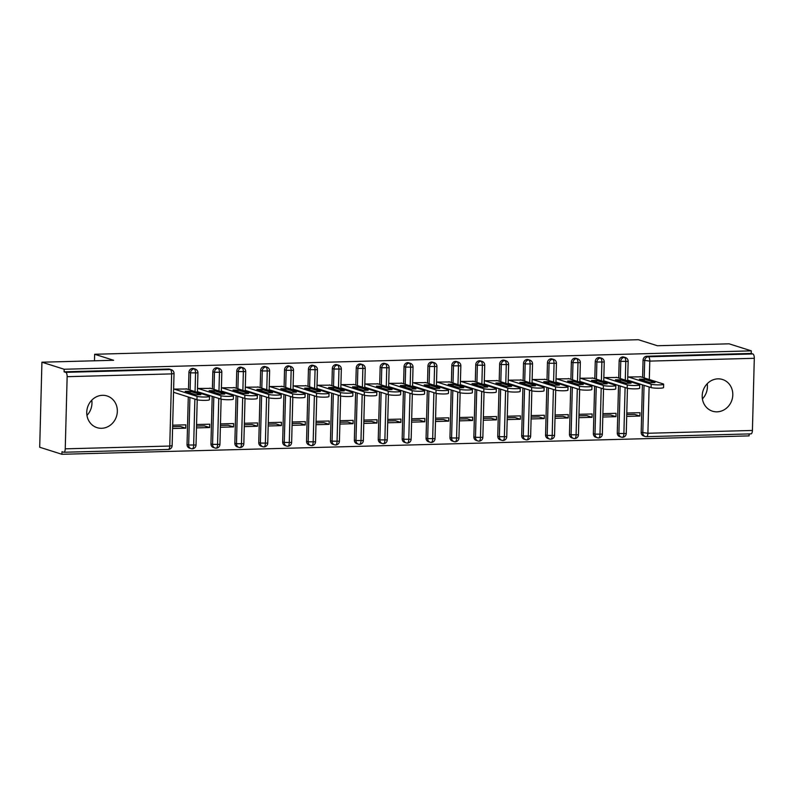 <?xml version="1.0" encoding="UTF-8"?>
<svg xmlns="http://www.w3.org/2000/svg" width="794" height="794" viewBox="0 0 794 794"><rect width="100%" height="100%" fill="white"/><g stroke="black" fill="none" stroke-linecap="round" stroke-linejoin="round"><path stroke-width="1.19" d="M91.757 400.196A16.624 15.165 -72.4 0 1 86.953 415.371M102.476 395.313A16.624 15.165 -72.4 0 1 107.071 395.958A16.624 15.165 -72.4 0 1 117.095 413.912A16.624 15.165 -72.4 0 1 101.612 428.294A16.624 15.165 -72.4 0 1 97.027 427.648A16.624 15.165 -72.4 0 1 86.993 409.694A16.624 15.165 -72.4 0 1 102.476 395.313M707.216 383.73A16.624 15.165 -72.4 0 1 702.412 398.906M717.935 378.847A16.624 15.165 -72.4 0 1 722.53 379.492A16.624 15.165 -72.4 0 1 732.554 397.447A16.624 15.165 -72.4 0 1 717.071 411.828A16.624 15.165 -72.4 0 1 712.476 411.183A16.624 15.165 -72.4 0 1 702.452 393.228A16.624 15.165 -72.4 0 1 717.935 378.847M61.932 454.287L62.001 451.707L63.629 452.223A3.901 1.519 -91.5 0 0 63.828 452.252A3.901 1.519 -91.5 0 0 65.247 448.838L67.143 376.684A3.901 1.519 -91.5 0 0 65.713 372.336L64.096 371.82L64.165 369.25L41.923 362.203L39.7 447.24L61.932 454.287L749.099 435.896L749.149 433.921M172.665 425.187L185.826 424.83L185.746 428.184L180.466 426.507L172.626 426.715M196.565 424.542L209.735 424.195L209.646 427.539L204.366 425.872L196.525 426.08M220.474 423.907L233.635 423.549L233.545 426.904L228.265 425.227L220.424 425.435M244.373 423.262L257.534 422.914L257.445 426.259L252.164 424.592L244.334 424.8M268.273 422.626L281.433 422.279L281.344 425.624L276.064 423.946L268.233 424.165M292.172 421.991L305.333 421.634L305.253 424.988L299.973 423.311L292.132 423.52M316.072 421.346L329.242 420.999L329.153 424.343L323.873 422.676L316.032 422.884M339.971 420.711L353.141 420.354L353.052 423.708L347.772 422.031L339.931 422.239M363.88 420.066L377.041 419.718L376.952 423.063L371.671 421.396L363.841 421.604M387.78 419.431L400.94 419.073L400.851 422.428L395.571 420.751L387.74 420.959M411.679 418.785L424.84 418.438L424.75 421.793L419.48 420.115L411.639 420.324M435.578 418.15L448.739 417.803L448.66 421.148L443.38 419.47L435.539 419.689M459.478 417.515L472.648 417.158L472.559 420.512L467.279 418.835L459.438 419.043M483.387 416.87L496.548 416.522L496.458 419.867L491.178 418.2L483.348 418.408M507.287 416.235L520.447 415.877L520.358 419.232L515.078 417.555L507.247 417.763M531.186 415.59L544.347 415.242L544.257 418.587L538.977 416.919L531.146 417.128M555.085 414.954L568.246 414.597L568.167 417.952L562.886 416.274L555.046 416.483M578.985 414.309L592.155 413.962L592.066 417.316L586.786 415.639L578.945 415.848M602.884 413.674L616.055 413.327L615.965 416.671L610.685 415.004L602.845 415.212M41.923 362.203L113.631 360.278L94.645 354.263L94.476 360.794M94.645 354.263L638.396 339.713L657.382 345.737L729.091 343.812L751.322 350.859L751.253 353.439L646.743 356.238L648.37 356.754L752.881 353.955L751.253 353.439M752.881 353.955A3.901 1.519 88.5 0 1 754.3 358.302L752.414 430.457A3.901 1.519 88.5 0 1 750.995 433.871A3.901 1.519 88.5 0 1 750.787 433.842M626.794 413.039L639.954 412.682L639.865 416.036L634.585 414.359L626.754 414.567M64.165 369.25L751.322 350.859M640.887 376.852L627.736 376.961M626.704 416.384L639.865 416.036M627.647 380.306L628.143 380.296M649.115 386.946L647.904 433.256A3.901 1.519 88.5 0 1 646.485 436.66A3.901 1.519 88.5 0 1 646.276 436.631A3.901 3.553 -72.4 0 1 645.204 436.482L643.577 435.966A3.901 3.553 -72.4 0 1 641.175 432.353L642.415 384.822M642.614 377.398L643.061 360.198A3.901 3.553 -72.4 0 1 646.743 356.238M64.096 371.82L168.606 369.031A3.901 3.553 -72.4 0 1 169.678 369.18L171.305 369.696A3.901 3.553 107.6 0 0 170.224 369.538L168.606 369.031M187.047 444.501L188.674 445.017A3.901 3.553 -72.4 0 0 191.076 448.63L192.217 448.818A3.901 1.519 -91.5 0 1 192.039 448.789A3.901 3.553 -72.4 0 1 191.076 448.63L189.458 448.124A3.901 3.553 -72.4 0 1 187.047 444.501L188.287 396.97M188.486 389.546L188.932 372.346A3.901 3.553 -72.4 0 1 193.577 368.535L195.205 369.051A3.901 3.553 107.6 0 0 194.123 368.902L192.505 368.386M186.769 389L173.608 389.11M172.576 428.532L185.746 428.184M210.946 443.866L212.574 444.372A3.901 3.553 -72.4 0 0 214.976 447.995L216.117 448.173A3.901 1.519 -91.5 0 1 215.938 448.144A3.901 3.553 -72.4 0 1 214.976 447.995L213.358 447.479A3.901 3.553 -72.4 0 1 210.946 443.866L212.197 396.325M212.385 388.901L212.842 371.701A3.901 3.553 -72.4 0 1 217.477 367.9L219.104 368.416A3.901 3.553 107.6 0 0 218.032 368.267L216.405 367.751M210.668 388.365L197.517 388.464M197.428 391.819L197.924 391.809M196.485 427.897L209.646 427.539M234.845 443.221L236.473 443.737A3.901 3.553 -72.4 0 0 238.885 447.359L240.026 447.538A3.901 1.519 -91.5 0 0 240.046 447.538A3.901 1.519 -91.5 0 1 239.838 447.508A3.901 3.553 -72.4 0 1 238.885 447.359L237.257 446.843A3.901 3.553 -72.4 0 1 234.845 443.221L236.096 395.69M236.284 388.266L236.741 371.066A3.901 3.553 -72.4 0 1 241.386 367.265L243.004 367.771A3.901 3.553 107.6 0 0 241.932 367.622L240.304 367.106M234.567 387.72L221.417 387.829M221.328 391.174L221.824 391.164M220.385 427.251L233.545 426.904M258.755 442.586L260.372 443.102A3.901 3.553 -72.4 0 0 262.784 446.714L263.926 446.903A3.901 1.519 -91.5 0 1 263.737 446.873A3.901 3.553 -72.4 0 1 262.784 446.714L261.157 446.198A3.901 3.553 -72.4 0 1 258.755 442.586L259.995 395.055M260.194 387.631L260.64 370.421A3.901 3.553 -72.4 0 1 265.285 366.62L266.903 367.136A3.901 3.553 107.6 0 0 265.831 366.987L264.204 366.471M258.477 387.085L245.316 387.194M245.227 390.539L245.723 390.529M244.284 426.616L257.445 426.259M282.654 441.94L284.272 442.457A3.901 3.553 -72.4 0 0 286.684 446.079L287.825 446.258A3.901 1.519 -91.5 0 0 287.845 446.258A3.901 1.519 -91.5 0 1 287.636 446.228A3.901 3.553 -72.4 0 1 286.684 446.079L285.056 445.563A3.901 3.553 -72.4 0 1 282.654 441.94L283.895 394.41M284.093 386.986L284.54 369.786A3.901 3.553 -72.4 0 1 289.185 365.984L290.812 366.5A3.901 3.553 107.6 0 0 289.731 366.342L288.103 365.826M282.376 386.44L269.216 386.549M269.126 389.904L269.623 389.884M268.183 425.981L281.344 425.624M306.553 441.305L308.181 441.821A3.901 3.553 -72.4 0 0 310.583 445.434L311.724 445.623A3.901 1.519 -91.5 0 0 311.744 445.623A3.901 1.519 -91.5 0 1 311.546 445.593A3.901 3.553 -72.4 0 1 310.583 445.434L308.965 444.918A3.901 3.553 -72.4 0 1 306.553 441.305L307.794 393.774M307.993 386.35L308.439 369.15A3.901 3.553 -72.4 0 1 313.084 365.339L314.712 365.855A3.901 3.553 107.6 0 0 313.63 365.706L312.012 365.19M306.276 385.805L293.115 385.914M293.026 389.259L293.522 389.249M292.083 425.336L305.253 424.988M330.453 440.66L332.081 441.176A3.901 3.553 -72.4 0 0 334.482 444.799L335.624 444.977A3.901 1.519 -91.5 0 1 335.445 444.948A3.901 3.553 -72.4 0 1 334.482 444.799L332.865 444.283A3.901 3.553 -72.4 0 1 330.453 440.66L331.703 393.129M331.892 385.705L332.339 368.505A3.901 3.553 -72.4 0 1 336.984 364.704L338.611 365.22A3.901 3.553 107.6 0 0 337.539 365.071L335.912 364.555M330.175 385.159L317.014 385.269M316.935 388.623L317.431 388.603M315.982 424.701L329.153 424.343M354.352 440.025L355.98 440.541A3.901 3.553 -72.4 0 0 358.392 444.154L359.523 444.342A3.901 1.519 -91.5 0 0 359.553 444.342A3.901 1.519 -91.5 0 1 359.345 444.312A3.901 3.553 -72.4 0 1 358.392 444.154L356.764 443.648A3.901 3.553 -72.4 0 1 354.352 440.025L355.603 392.494M355.791 385.07L356.248 367.87A3.901 3.553 -72.4 0 1 360.883 364.059L362.511 364.575A3.901 3.553 107.6 0 0 361.439 364.426L359.811 363.91M354.074 384.524L340.924 384.633M340.834 387.978L341.331 387.968M339.892 424.056L353.052 423.708M378.252 439.39L379.879 439.896A3.901 3.553 -72.4 0 0 382.291 443.518L383.433 443.697A3.901 1.519 -91.5 0 0 383.452 443.697A3.901 1.519 -91.5 0 1 383.244 443.667A3.901 3.553 -72.4 0 1 382.291 443.518L380.663 443.002A3.901 3.553 -72.4 0 1 378.252 439.39L379.502 391.849M379.691 384.425L380.147 367.225A3.901 3.553 -72.4 0 1 384.792 363.424L386.41 363.94A3.901 3.553 107.6 0 0 385.338 363.791L383.71 363.275M377.974 383.889L364.823 383.988M364.734 387.343L365.23 387.333M363.791 423.42L376.952 423.063M402.161 438.745L403.779 439.261A3.901 3.553 -72.4 0 0 406.191 442.883L407.332 443.062A3.901 1.519 -91.5 0 1 407.143 443.032A3.901 3.553 -72.4 0 1 406.191 442.883L404.563 442.367A3.901 3.553 -72.4 0 1 402.161 438.745L403.402 391.214M403.6 383.79L404.047 366.59A3.901 3.553 -72.4 0 1 408.692 362.789L410.319 363.295A3.901 3.553 107.6 0 0 409.238 363.146L407.61 362.63M401.883 383.244L388.723 383.353M388.633 386.708L389.129 386.688M387.69 422.775L400.851 422.428M426.06 438.109L427.688 438.625A3.901 3.553 -72.4 0 0 430.09 442.238L431.231 442.427A3.901 1.519 -91.5 0 0 431.251 442.427A3.901 1.519 -91.5 0 1 431.053 442.397A3.901 3.553 -72.4 0 1 430.09 442.238L428.462 441.722A3.901 3.553 -72.4 0 1 426.06 438.109L427.301 390.579M427.5 383.155L427.946 365.955A3.901 3.553 -72.4 0 1 432.591 362.143L434.219 362.659A3.901 3.553 107.6 0 0 433.137 362.511L431.519 361.995M425.783 382.609L412.622 382.718M412.533 386.063L413.029 386.053M411.59 422.14L424.75 421.793M449.96 437.464L451.588 437.98A3.901 3.553 -72.4 0 0 453.989 441.603L455.131 441.782A3.901 1.519 -91.5 0 1 454.952 441.752A3.901 3.553 -72.4 0 1 453.989 441.603L452.372 441.087A3.901 3.553 -72.4 0 1 449.96 437.464L451.2 389.933M451.399 382.51L451.846 365.309A3.901 3.553 -72.4 0 1 456.49 361.508L458.118 362.024A3.901 3.553 107.6 0 0 457.036 361.866L455.419 361.359M449.682 381.964L436.521 382.073M435.489 421.505L448.66 421.148M473.859 436.829L475.487 437.345A3.901 3.553 -72.4 0 0 477.889 440.958L479.03 441.146A3.901 1.519 -91.5 0 1 478.851 441.117A3.901 3.553 -72.4 0 1 477.889 440.958L476.271 440.442A3.901 3.553 -72.4 0 1 473.859 436.829L475.11 389.298M475.298 381.874L475.755 364.674A3.901 3.553 -72.4 0 1 480.39 360.863L482.018 361.379A3.901 3.553 107.6 0 0 480.946 361.23L479.318 360.714M473.581 381.328L460.431 381.438M460.341 384.782L460.838 384.772M459.398 420.86L472.559 420.512M497.759 436.184L499.386 436.7A3.901 3.553 -72.4 0 0 501.798 440.323L502.939 440.501A3.901 1.519 -91.5 0 0 502.959 440.501A3.901 1.519 -91.5 0 1 502.751 440.472A3.901 3.553 -72.4 0 1 501.798 440.323L500.17 439.807A3.901 3.553 -72.4 0 1 497.759 436.184L499.009 388.653M499.198 381.229L499.654 364.029A3.901 3.553 -72.4 0 1 504.299 360.228L505.917 360.744A3.901 3.553 107.6 0 0 504.845 360.595L503.217 360.079M497.481 380.683L484.33 380.792M484.241 384.147L484.737 384.127M483.298 420.224L496.458 419.867M521.668 435.549L523.286 436.065A3.901 3.553 -72.4 0 0 525.697 439.687L526.839 439.866A3.901 1.519 -91.5 0 1 526.65 439.836A3.901 3.553 -72.4 0 1 525.697 439.687L524.07 439.171A3.901 3.553 -72.4 0 1 521.668 435.549L522.909 388.018M523.107 380.594L523.554 363.394A3.901 3.553 -72.4 0 1 528.199 359.583L529.816 360.099A3.901 3.553 107.6 0 0 528.744 359.95L527.117 359.434M521.39 380.048L508.229 380.157M508.14 383.502L508.636 383.492M507.197 419.579L520.358 419.232M545.567 434.913L547.185 435.43A3.901 3.553 -72.4 0 0 549.597 439.042L550.738 439.221A3.901 1.519 -91.5 0 0 550.758 439.221A3.901 1.519 -91.5 0 1 550.55 439.191A3.901 3.553 -72.4 0 1 549.597 439.042L547.969 438.526A3.901 3.553 -72.4 0 1 545.567 434.913L546.808 387.373M547.006 379.949L547.453 362.749A3.901 3.553 -72.4 0 1 552.098 358.948L553.726 359.464A3.901 3.553 107.6 0 0 552.644 359.315L551.026 358.799M545.289 379.413L532.129 379.512M532.04 382.867L532.536 382.857M531.097 418.944L544.257 418.587M569.467 434.268L571.094 434.784A3.901 3.553 -72.4 0 0 573.496 438.407L574.638 438.586A3.901 1.519 -91.5 0 0 574.658 438.586A3.901 1.519 -91.5 0 1 574.459 438.556A3.901 3.553 -72.4 0 1 573.496 438.407L571.879 437.891A3.901 3.553 -72.4 0 1 569.467 434.268L570.707 386.738M570.906 379.314L571.352 362.114A3.901 3.553 -72.4 0 1 575.997 358.312L577.625 358.819A3.901 3.553 107.6 0 0 576.543 358.67L574.925 358.154M569.189 378.768L556.028 378.877M555.939 382.232L556.435 382.212M554.996 418.299L568.167 417.952M593.366 433.633L594.994 434.149A3.901 3.553 -72.4 0 0 597.396 437.762L598.537 437.951A3.901 1.519 -91.5 0 1 598.358 437.921A3.901 3.553 -72.4 0 1 597.396 437.762L595.778 437.246A3.901 3.553 -72.4 0 1 593.366 433.633L594.617 386.102M594.805 378.678L595.262 361.478A3.901 3.553 -72.4 0 1 599.897 357.667L601.524 358.183A3.901 3.553 107.6 0 0 600.453 358.034L598.825 357.518M593.088 378.133L579.928 378.242M579.848 381.586L580.345 381.577M578.895 417.664L592.066 417.316M617.266 432.988L618.893 433.504A3.901 3.553 -72.4 0 0 621.305 437.127L622.446 437.305A3.901 1.519 -91.5 0 0 622.466 437.305A3.901 1.519 -91.5 0 1 622.258 437.276A3.901 3.553 -72.4 0 1 621.305 437.127L619.677 436.611A3.901 3.553 -72.4 0 1 617.266 432.988L618.516 385.457M618.705 378.033L619.161 360.833A3.901 3.553 -72.4 0 1 623.806 357.032L625.424 357.548A3.901 3.553 107.6 0 0 624.352 357.389L622.724 356.883M616.988 377.487L603.837 377.597M603.748 380.951L604.244 380.931M602.805 417.029L615.965 416.671M625.285 380.118L625.771 361.736A3.901 1.519 -91.5 0 0 624.352 357.389A3.901 3.553 107.6 0 0 620.779 361.349L619.161 360.833M627.439 388.276L626.258 433.514A3.901 3.901 0 0 1 622.466 437.305A3.901 1.519 -91.5 0 0 623.886 433.891L625.096 387.541M601.386 380.763L601.872 362.382A3.901 1.519 -91.5 0 0 600.453 358.034A3.901 3.553 107.6 0 0 596.88 361.985L595.262 361.478M598.537 437.951A3.901 1.519 -91.5 0 0 598.557 437.951A3.901 1.519 -91.5 0 0 599.976 434.536L601.197 388.187M577.486 381.398L577.972 363.017A3.901 1.519 -91.5 0 0 576.543 358.67A3.901 3.553 107.6 0 0 572.98 362.63L571.352 362.114M579.64 389.556L578.449 434.794A3.901 3.901 0 0 1 574.658 438.586A3.901 1.519 -91.5 0 0 576.077 435.172L577.298 388.822M553.587 382.043L554.063 363.662A3.901 1.519 -91.5 0 0 552.644 359.315A3.901 3.553 107.6 0 0 549.081 363.265L547.453 362.749M555.731 390.201L554.549 435.43A3.901 3.901 0 0 1 550.758 439.221A3.901 1.519 -91.5 0 0 552.177 435.817L553.388 389.467M529.687 382.678L530.164 364.297A3.901 1.519 -91.5 0 0 528.744 359.95A3.901 3.553 107.6 0 0 525.181 363.91L523.554 363.394M526.839 439.866A3.901 1.519 -91.5 0 0 526.859 439.866A3.901 1.519 -91.5 0 0 528.278 436.452L529.489 390.102M505.788 383.313L506.264 364.942A3.901 1.519 -91.5 0 0 504.845 360.595A3.901 3.553 107.6 0 0 501.272 364.545L499.654 364.029M507.932 391.472L506.751 436.71A3.901 3.901 0 0 1 502.959 440.501A3.901 1.519 -91.5 0 0 504.379 437.087L505.589 390.737M481.879 383.959L482.365 365.577A3.901 1.519 -91.5 0 0 480.946 361.23A3.901 3.553 107.6 0 0 477.373 365.19L475.755 364.674M479.03 441.146A3.901 1.519 -91.5 0 0 479.06 441.146A3.901 1.519 -91.5 0 0 480.479 437.732L481.69 391.382M457.979 384.594L458.466 366.213A3.901 1.519 -91.5 0 0 457.036 361.866A3.901 3.553 107.6 0 0 453.473 365.826L451.846 365.309M455.131 441.782A3.901 1.519 -91.5 0 0 455.151 441.782A3.901 1.519 -91.5 0 0 456.57 438.367L457.791 392.018M434.08 385.239L434.566 366.858A3.901 1.519 -91.5 0 0 433.137 362.511A3.901 3.553 107.6 0 0 429.574 366.461L427.946 365.955M436.234 393.397L435.043 438.625A3.901 3.901 0 0 1 431.251 442.427A3.901 1.519 -91.5 0 0 432.67 439.013L433.881 392.663M410.18 385.874L410.657 367.493A3.901 1.519 -91.5 0 0 409.238 363.146A3.901 3.553 107.6 0 0 405.674 367.106L404.047 366.59M407.332 443.062A3.901 1.519 -91.5 0 0 407.352 443.062A3.901 1.519 -91.5 0 0 408.771 439.648L409.982 393.298M386.281 386.519L386.757 368.138A3.901 1.519 -91.5 0 0 385.338 363.791A3.901 3.553 107.6 0 0 381.775 367.741L380.147 367.225M388.425 394.678L387.244 439.906A3.901 3.901 0 0 1 383.452 443.697A3.901 1.519 -91.5 0 0 384.872 440.293L386.083 393.943M362.372 387.154L362.858 368.773A3.901 1.519 -91.5 0 0 361.439 364.426A3.901 3.553 107.6 0 0 357.866 368.386L356.248 367.87M364.525 395.313L363.344 440.551A3.901 3.901 0 0 1 359.553 444.342A3.901 1.519 -91.5 0 0 360.972 440.928L362.183 394.578M338.472 387.79L338.959 369.418A3.901 1.519 -91.5 0 0 337.539 365.071A3.901 3.553 107.6 0 0 333.966 369.021L332.339 368.505M335.624 444.977A3.901 1.519 -91.5 0 0 335.644 444.977A3.901 1.519 -91.5 0 0 337.063 441.563L338.284 395.214M314.573 388.435L315.059 370.054A3.901 1.519 -91.5 0 0 313.63 365.706A3.901 3.553 107.6 0 0 310.067 369.667L308.439 369.15M316.727 396.593L315.536 441.821A3.901 3.901 0 0 1 311.744 445.623A3.901 1.519 -91.5 0 0 313.164 442.208L314.384 395.859M290.673 389.07L291.15 370.689A3.901 1.519 -91.5 0 0 289.731 366.342A3.901 3.553 107.6 0 0 286.168 370.302L284.54 369.786M292.817 397.228L291.636 442.466A3.901 3.901 0 0 1 287.845 446.258A3.901 1.519 -91.5 0 0 289.264 442.844L290.475 396.494M266.774 389.715L267.25 371.334A3.901 1.519 -91.5 0 0 265.831 366.987A3.901 3.553 107.6 0 0 262.268 370.937L260.64 370.421M263.926 446.903A3.901 1.519 -91.5 0 0 263.945 446.903A3.901 1.519 -91.5 0 0 265.365 443.489L266.576 397.139M242.875 390.35L243.351 371.969A3.901 1.519 -91.5 0 0 241.932 367.622A3.901 3.553 107.6 0 0 238.359 371.582L236.741 371.066M245.018 398.509L243.837 443.747A3.901 3.901 0 0 1 240.046 447.538A3.901 1.519 -91.5 0 0 241.465 444.124L242.676 397.774M218.965 390.995L219.452 372.614A3.901 1.519 -91.5 0 0 218.032 368.267A3.901 3.553 107.6 0 0 214.459 372.217L212.842 371.701M216.117 448.173A3.901 1.519 -91.5 0 0 216.147 448.173A3.901 1.519 -91.5 0 0 217.556 444.769L218.777 398.419M195.066 391.631L195.552 373.249A3.901 1.519 -91.5 0 0 194.123 368.902A3.901 3.553 107.6 0 0 190.56 372.862L188.932 372.346M192.217 448.818A3.901 1.519 -91.5 0 0 192.237 448.818A3.901 1.519 -91.5 0 0 193.657 445.404L194.877 399.054M651.09 387.571L651.179 384.217A6.491 0.804 1.5 0 0 658.434 384.882A6.491 0.804 1.5 0 0 663.645 384.227L663.556 387.581A6.491 0.804 -178.5 0 1 658.345 388.226A6.491 0.804 -178.5 0 1 651.09 387.571L627.647 380.137M663.645 384.227A6.491 0.804 1.5 0 0 663.129 383.899L640.182 376.624M651.179 384.217L628.233 376.942M650.197 382.678L639.329 379.165L644.311 379.165L654.971 382.549L650.197 382.678M627.191 388.206L627.27 384.862A6.491 0.804 1.5 0 0 634.535 385.517A6.491 0.804 1.5 0 0 639.746 384.872L639.656 388.216A6.491 0.804 -178.5 0 1 634.446 388.871A6.491 0.804 -178.5 0 1 627.191 388.206L603.748 380.783M639.746 384.872A6.491 0.804 1.5 0 0 639.23 384.534L616.283 377.269M627.27 384.862L604.333 377.587M626.287 383.313L615.419 379.8L620.412 379.81L631.071 383.184L626.287 383.313M603.281 388.852L603.371 385.497A6.491 0.804 1.5 0 0 610.636 386.162A6.491 0.804 1.5 0 0 615.836 385.507L615.757 388.862A6.491 0.804 -178.5 0 1 610.546 389.507A6.491 0.804 -178.5 0 1 603.281 388.852L579.848 381.418M615.836 385.507A6.491 0.804 1.5 0 0 615.32 385.179L592.374 377.904M603.371 385.497L580.424 378.222M602.388 383.949L591.52 380.445L596.512 380.445L607.172 383.83L602.388 383.949M579.382 389.487L579.471 386.132A6.491 0.804 1.5 0 0 586.736 386.797A6.491 0.804 1.5 0 0 591.937 386.142L591.848 389.497A6.491 0.804 -178.5 0 1 586.647 390.152A6.491 0.804 -178.5 0 1 579.382 389.487L555.949 382.063M591.937 386.142A6.491 0.804 1.5 0 0 591.421 385.815L568.474 378.539M579.471 386.132L556.525 378.867M578.489 384.594L567.621 381.08L572.613 381.09L583.272 384.465L578.489 384.594M555.482 390.122L555.572 386.777A6.491 0.804 1.5 0 0 562.827 387.432A6.491 0.804 1.5 0 0 568.038 386.787L567.948 390.132A6.491 0.804 -178.5 0 1 562.748 390.787A6.491 0.804 -178.5 0 1 555.482 390.122L532.049 382.698M568.038 386.787A6.491 0.804 1.5 0 0 567.521 386.46L544.575 379.185M555.572 386.777L532.625 379.502M554.589 385.229L543.721 381.725L548.704 381.725L559.363 385.1L554.589 385.229M531.583 390.767L531.672 387.412A6.491 0.804 1.5 0 0 538.928 388.077A6.491 0.804 1.5 0 0 544.138 387.422L544.049 390.777A6.491 0.804 -178.5 0 1 538.838 391.422A6.491 0.804 -178.5 0 1 531.583 390.767L508.15 383.333M544.138 387.422A6.491 0.804 1.5 0 0 543.622 387.095L520.675 379.82M531.672 387.412L508.726 380.147M530.69 385.874L519.822 382.361L524.804 382.361L535.464 385.745L530.69 385.874M507.684 391.402L507.773 388.058A6.491 0.804 1.5 0 0 515.028 388.713A6.491 0.804 1.5 0 0 520.239 388.067L520.149 391.412A6.491 0.804 -178.5 0 1 514.939 392.067A6.491 0.804 -178.5 0 1 507.684 391.402L484.241 383.978M520.239 388.067A6.491 0.804 1.5 0 0 519.723 387.74L496.776 380.465M507.773 388.058L484.826 380.783M506.78 386.509L495.922 382.996L500.905 383.006L511.564 386.38L506.78 386.509M483.774 392.047L483.864 388.693A6.491 0.804 1.5 0 0 491.129 389.358A6.491 0.804 1.5 0 0 496.329 388.703L496.25 392.057A6.491 0.804 -178.5 0 1 491.039 392.702A6.491 0.804 -178.5 0 1 483.774 392.047L460.341 384.614M496.329 388.703A6.491 0.804 1.5 0 0 495.813 388.375L472.877 381.1M483.864 388.693L460.917 381.418M482.881 387.154L472.013 383.641L477.005 383.641L487.665 387.025L482.881 387.154M459.875 392.683L459.964 389.338A6.491 0.804 1.5 0 0 467.229 389.993A6.491 0.804 1.5 0 0 472.43 389.348L472.341 392.693A6.491 0.804 -178.5 0 1 467.14 393.348A6.491 0.804 -178.5 0 1 459.875 392.683L436.442 385.259M472.43 389.348A6.491 0.804 1.5 0 0 471.914 389.01L448.967 381.745M459.964 389.338L437.018 382.063M458.982 387.79L448.114 384.276L453.106 384.286L463.765 387.661L458.982 387.79M435.975 393.328L436.065 389.973A6.491 0.804 1.5 0 0 443.32 390.638A6.491 0.804 1.5 0 0 448.531 389.983L448.441 393.338A6.491 0.804 -178.5 0 1 443.241 393.983A6.491 0.804 -178.5 0 1 435.975 393.328L412.543 385.894M448.531 389.983A6.491 0.804 1.5 0 0 448.014 389.656L425.068 382.38M436.065 389.973L413.118 382.698M435.082 388.425L424.214 384.921L429.197 384.921L439.856 388.306L435.082 388.425M412.076 393.963L412.165 390.608A6.491 0.804 1.5 0 0 419.421 391.273A6.491 0.804 1.5 0 0 424.631 390.618L424.542 393.973A6.491 0.804 -178.5 0 1 419.331 394.618A6.491 0.804 -178.5 0 1 412.076 393.963L388.643 386.539M424.631 390.618A6.491 0.804 1.5 0 0 424.115 390.291L401.168 383.016M412.165 390.608L389.219 383.343M411.183 389.07L400.315 385.556L405.297 385.566L415.957 388.941L411.183 389.07M388.177 394.598L388.266 391.253A6.491 0.804 1.5 0 0 395.521 391.908A6.491 0.804 1.5 0 0 400.732 391.263L400.642 394.608A6.491 0.804 -178.5 0 1 395.432 395.263A6.491 0.804 -178.5 0 1 388.177 394.598L364.734 387.174M400.732 391.263A6.491 0.804 1.5 0 0 400.216 390.936L377.269 383.661M388.266 391.253L365.319 383.978M387.274 389.705L376.416 386.202L381.398 386.202L392.057 389.576L387.274 389.705M364.277 395.243L364.357 391.889A6.491 0.804 1.5 0 0 371.622 392.554A6.491 0.804 1.5 0 0 376.832 391.899L376.743 395.253A6.491 0.804 -178.5 0 1 371.532 395.898A6.491 0.804 -178.5 0 1 364.277 395.243L340.834 387.809M376.832 391.899A6.491 0.804 1.5 0 0 376.306 391.571L353.37 384.296M364.357 391.889L341.42 384.624M363.374 390.35L352.506 386.837L357.498 386.837L368.158 390.221L363.374 390.35M340.368 395.878L340.457 392.534A6.491 0.804 1.5 0 0 347.722 393.189A6.491 0.804 1.5 0 0 352.923 392.544L352.844 395.888A6.491 0.804 -178.5 0 1 347.633 396.543A6.491 0.804 -178.5 0 1 340.368 395.878L316.935 388.455M352.923 392.544A6.491 0.804 1.5 0 0 352.407 392.206L329.46 384.941M340.457 392.534L317.511 385.259M339.475 390.985L328.607 387.472L333.599 387.482L344.259 390.856L339.475 390.985M316.469 396.524L316.558 393.169A6.491 0.804 1.5 0 0 323.823 393.834A6.491 0.804 1.5 0 0 329.024 393.179L328.934 396.534A6.491 0.804 -178.5 0 1 323.734 397.179A6.491 0.804 -178.5 0 1 316.469 396.524L293.036 389.09M329.024 393.179A6.491 0.804 1.5 0 0 328.508 392.851L305.561 385.576M316.558 393.169L293.611 385.894M315.575 391.631L304.707 388.117L309.69 388.117L320.359 391.502L315.575 391.631M292.569 397.159L292.658 393.814A6.491 0.804 1.5 0 0 299.914 394.469A6.491 0.804 1.5 0 0 305.124 393.824L305.035 397.169A6.491 0.804 -178.5 0 1 299.834 397.824A6.491 0.804 -178.5 0 1 292.569 397.159L269.136 389.735M305.124 393.824A6.491 0.804 1.5 0 0 304.608 393.487L281.662 386.221M292.658 393.814L269.712 386.539M291.676 392.266L280.808 388.752L285.79 388.762L296.45 392.137L291.676 392.266M268.67 397.804L268.759 394.449A6.491 0.804 1.5 0 0 276.014 395.114A6.491 0.804 1.5 0 0 281.225 394.459L281.136 397.814A6.491 0.804 -178.5 0 1 275.925 398.459A6.491 0.804 -178.5 0 1 268.67 397.804L245.237 390.37M281.225 394.459A6.491 0.804 1.5 0 0 280.709 394.132L257.762 386.857M268.759 394.449L245.812 387.174M267.776 392.901L256.909 389.397L261.891 389.397L272.55 392.782L267.776 392.901M244.77 398.439L244.85 395.084A6.491 0.804 1.5 0 0 252.115 395.749A6.491 0.804 1.5 0 0 257.325 395.094L257.236 398.449A6.491 0.804 -178.5 0 1 252.026 399.094A6.491 0.804 -178.5 0 1 244.77 398.439L221.328 391.005M257.325 395.094A6.491 0.804 1.5 0 0 256.809 394.767L233.863 387.492M244.85 395.084L221.913 387.819M243.867 393.546L232.999 390.033L237.992 390.043L248.651 393.417L243.867 393.546M220.861 399.074L220.95 395.73A6.491 0.804 1.5 0 0 228.215 396.385A6.491 0.804 1.5 0 0 233.416 395.74L233.337 399.084A6.491 0.804 -178.5 0 1 228.126 399.739A6.491 0.804 -178.5 0 1 220.861 399.074L197.428 391.65M233.416 395.74A6.491 0.804 1.5 0 0 232.9 395.412L209.963 388.137M220.95 395.73L198.004 388.455M219.968 394.181L209.1 390.678L214.092 390.678L224.752 394.052L219.968 394.181M196.962 399.719L197.051 396.365A6.491 0.804 1.5 0 0 204.316 397.03A6.491 0.804 1.5 0 0 209.517 396.375L209.427 399.729A6.491 0.804 -178.5 0 1 204.227 400.375A6.491 0.804 -178.5 0 1 196.962 399.719L173.529 392.286M209.517 396.375A6.491 0.804 1.5 0 0 209.001 396.047L186.054 388.772M197.051 396.365L174.104 389.09M196.068 394.826L185.201 391.313L190.193 391.313L200.852 394.697L196.068 394.826M754.3 358.302L649.79 361.101L649.313 379.522M641.175 432.353L647.904 433.256L752.414 430.457M644.232 377.914L644.688 360.714A3.901 3.553 107.6 0 1 648.37 356.754A3.901 1.519 88.5 0 1 649.79 361.101L643.061 360.198M65.247 448.838L169.757 446.039L171.643 373.895L67.143 376.684M65.713 372.336L170.224 369.538A3.901 1.519 -91.5 0 1 171.643 373.895L174.025 373.508A3.901 3.901 0 0 0 171.305 369.696M168.13 449.424A3.901 1.519 -91.5 0 0 168.338 449.454A3.901 1.519 -91.5 0 0 169.757 446.039L172.129 445.662L174.025 373.508M750.995 433.871L646.485 436.66A3.901 3.901 0 0 1 645.204 436.482A3.901 3.553 -72.4 0 1 642.793 432.869L644.043 385.338M625.424 357.548A3.901 3.901 0 0 1 628.143 361.359L620.779 361.349L620.332 378.549M626.258 433.514L618.893 433.504L620.134 385.973M594.994 434.149L596.234 386.609M596.433 379.185L596.88 361.985M578.449 434.794L571.094 434.784L572.335 387.254M572.534 379.83L572.98 362.63L580.345 362.64A3.901 3.901 0 0 0 577.625 358.819M547.185 435.43L548.436 387.889M548.634 380.465L549.081 363.275L556.435 363.275A3.901 3.901 0 0 0 553.726 359.464M531.831 390.837L530.65 436.075L523.286 436.065L524.536 388.534M524.725 381.11L525.181 363.91L532.536 363.92A3.901 3.901 0 0 0 529.816 360.099M506.751 436.71L499.386 436.7L500.637 389.169M500.825 381.745L501.282 364.545L508.636 364.555A3.901 3.901 0 0 0 505.917 360.744M484.032 392.117L482.851 437.355L475.487 437.345L476.728 389.814M476.926 382.39L477.373 365.19L484.737 365.2A3.901 3.901 0 0 0 482.018 361.379M460.133 392.752L458.942 437.99L451.588 437.98L452.828 390.45M453.027 383.026L453.473 365.826L460.838 365.836A3.901 3.901 0 0 0 458.118 362.024M435.043 438.625L427.688 438.616L428.929 391.085M429.127 383.661L429.574 366.471L436.938 366.481A3.901 3.901 0 0 0 434.219 362.659M412.324 394.032L411.143 439.271L403.779 439.261L405.029 391.73M405.218 384.306L405.674 367.106L413.029 367.116A3.901 3.901 0 0 0 410.319 363.295M387.244 439.906L379.879 439.896L381.13 392.365M381.319 384.941L381.775 367.741L389.129 367.751A3.901 3.901 0 0 0 386.41 363.94M363.344 440.551L355.98 440.541L357.221 393.01M357.419 385.586L357.866 368.386L365.23 368.396A3.901 3.901 0 0 0 362.511 364.575M340.626 395.948L339.435 441.186L332.081 441.176L333.321 393.645M333.52 386.221L333.966 369.021L341.331 369.031A3.901 3.901 0 0 0 338.611 365.22M315.536 441.821L308.181 441.821L309.422 394.29M309.62 386.867L310.067 369.667L317.431 369.676A3.901 3.901 0 0 0 314.712 365.855M284.272 442.457L285.522 394.926M285.711 387.502L286.168 370.302L293.522 370.312A3.901 3.901 0 0 0 290.812 366.5M268.918 397.873L267.737 443.102L260.372 443.092L261.623 395.561M261.812 388.137L262.268 370.947L269.623 370.957A3.901 3.901 0 0 0 266.903 367.136M243.837 443.747L236.473 443.737L237.724 396.206M237.912 388.782L238.359 371.582L245.723 371.592A3.901 3.901 0 0 0 243.004 367.771M221.119 399.154L219.938 444.382L212.574 444.372L213.814 396.841M214.013 389.417L214.459 372.217L221.824 372.227A3.901 3.901 0 0 0 219.104 368.416M197.22 399.789L196.029 445.027L188.674 445.017L189.915 397.486M190.113 390.062L190.56 372.862L197.924 372.872A3.901 3.901 0 0 0 195.205 369.051M601.524 358.183A3.901 3.901 0 0 1 604.244 362.004L596.88 361.995M603.539 388.921L602.348 434.149L594.994 434.139M554.549 435.43L547.195 435.42M291.636 442.466L284.282 442.457M644.311 379.165L644.271 380.792M620.412 379.81L620.372 381.438M596.512 380.445L596.463 382.073M572.613 381.09L572.563 382.718M548.704 381.725L548.664 383.353M524.804 382.361L524.765 383.998M500.905 383.006L500.865 384.633M477.005 383.641L476.956 385.269M453.106 384.286L453.056 385.914M429.197 384.921L429.157 386.549M405.297 385.566L405.258 387.194M381.398 386.202L381.358 387.829M357.498 386.837L357.459 388.474M333.599 387.482L333.549 389.11M309.69 388.117L309.65 389.745M285.79 388.762L285.751 390.39M261.891 389.397L261.851 391.025M237.992 390.043L237.952 391.67M214.092 390.678L214.043 392.305M190.193 391.313L190.143 392.951M172.129 445.662A3.901 3.901 0 0 1 168.338 449.454L63.828 452.252M628.143 361.359L627.637 380.862M604.244 362.004L603.728 381.507M598.557 437.951A3.901 3.901 0 0 0 602.348 434.149M580.345 362.64L579.828 382.142M556.435 363.275L555.929 382.777M532.536 363.92L532.03 383.423M526.859 439.866A3.901 3.901 0 0 0 530.65 436.075M508.636 364.555L508.13 384.058M484.737 365.2L484.221 384.703M479.06 441.146A3.901 3.901 0 0 0 482.851 437.355M460.838 365.836L460.322 385.338M455.151 441.782A3.901 3.901 0 0 0 458.942 437.99M436.938 366.481L436.422 385.983M413.029 367.116L412.523 386.618M407.352 443.062A3.901 3.901 0 0 0 411.143 439.271M389.129 367.751L388.623 387.254M365.23 368.396L364.724 387.899M341.331 369.031L340.815 388.534M335.644 444.977A3.901 3.901 0 0 0 339.435 441.186M317.431 369.676L316.915 389.179M293.522 370.312L293.016 389.814M269.623 370.957L269.116 390.459M263.945 446.903A3.901 3.901 0 0 0 267.737 443.102M245.723 371.592L245.217 391.095M221.824 372.227L221.308 391.73M216.147 448.173A3.901 3.901 0 0 0 219.938 444.382M197.924 372.872L197.408 392.375M192.237 448.818A3.901 3.901 0 0 0 196.029 445.027"/></g></svg>
